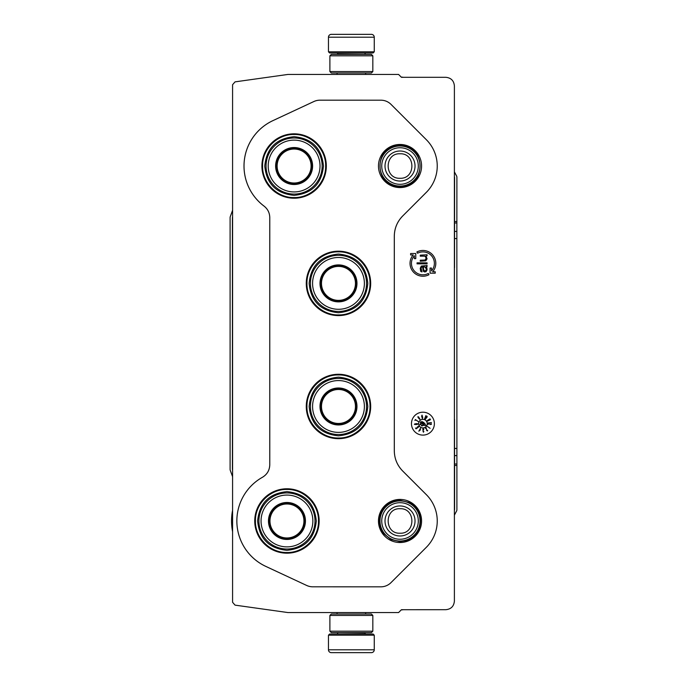 <?xml version="1.0" encoding="UTF-8"?>
<svg xmlns="http://www.w3.org/2000/svg" width="687" height="687" viewBox="0 0 687 687"><rect width="100%" height="100%" fill="white"/><g stroke="black" fill="none" stroke-linecap="round" stroke-linejoin="round"><path stroke-width="1.03" d="M422.926 251.897A11.447 11.447 0 0 1 431.505 270.927L431.505 268.042L430.071 268.042L430.071 273.194L435.223 273.194L435.223 271.76L432.681 271.76A12.881 12.881 0 0 0 416.872 251.974L417.55 253.237A11.447 11.447 0 0 1 422.926 251.897M421.578 166.022A21.555 21.555 0 0 1 400.023 187.577A21.555 21.555 0 0 1 378.468 166.022A21.555 21.555 0 0 1 400.023 144.468A21.555 21.555 0 0 1 421.578 166.022M421.578 520.978A21.555 21.555 0 0 1 400.023 542.532A21.555 21.555 0 0 1 378.468 520.978A21.555 21.555 0 0 1 400.023 499.423A21.555 21.555 0 0 1 421.578 520.978M286.951 488.775A32.203 32.203 0 0 1 319.154 520.978A32.203 32.203 0 0 1 286.951 553.181A32.203 32.203 0 0 1 254.748 520.978A32.203 32.203 0 0 1 286.951 488.775M338.476 374.269A32.203 32.203 0 0 1 370.679 406.472A32.203 32.203 0 0 1 338.476 438.675A32.203 32.203 0 0 1 306.273 406.472A32.203 32.203 0 0 1 338.476 374.269M338.476 251.184A32.203 32.203 0 0 1 370.679 283.387A32.203 32.203 0 0 1 338.476 315.591A32.203 32.203 0 0 1 306.273 283.387A32.203 32.203 0 0 1 338.476 251.184M294.113 198.225A32.203 32.203 0 0 0 326.316 166.022A32.203 32.203 0 0 0 294.113 133.819A32.203 32.203 0 0 0 261.91 166.022A32.203 32.203 0 0 0 294.113 198.225M306.728 585.487L265.783 566.371A50.091 50.091 0 0 1 262.46 477.276C267.157 474.434 269.596 470.269 269.776 464.79L269.759 217.556C269.665 212.833 267.758 209.02 264.057 206.1A50.091 50.091 0 0 1 272.937 120.629L313.89 101.513A14.307 14.307 0 0 1 319.936 100.173L380.881 100.19A14.307 14.307 0 0 1 391.006 104.364L426.335 139.71A37.227 37.227 0 0 1 426.344 192.351L402.694 216.001C397.223 221.635 394.424 228.385 394.312 236.234L394.295 450.766C394.424 458.615 397.223 465.365 402.694 470.999L426.344 494.649A37.227 37.227 0 0 1 426.344 547.299L391.006 582.619A14.307 14.307 0 0 1 380.89 586.827L312.783 586.81A14.307 14.307 0 0 1 306.728 585.487L265.775 566.389A50.108 50.108 0 0 1 262.451 477.267C267.14 474.425 269.579 470.26 269.759 464.781L269.776 217.547C269.656 212.841 267.741 209.028 264.04 206.109A50.108 50.108 0 0 1 272.937 120.611L313.89 101.53A14.307 14.307 0 0 1 319.936 100.19L380.881 100.19A14.307 14.307 0 0 1 391.006 104.381L426.344 139.701A37.21 37.21 0 0 1 426.335 192.334L402.694 216.001M306.737 585.47A14.307 14.307 0 0 0 312.783 586.81L380.89 586.827A14.307 14.307 0 0 0 391.006 582.619L426.344 547.299A37.21 37.21 0 0 0 426.335 494.666L426.344 494.649M402.676 215.993C397.206 221.626 394.407 228.376 394.295 236.234L394.312 450.766C394.415 458.624 397.206 465.374 402.676 471.007L426.335 494.666M434.373 423.647A11.447 11.447 0 0 0 422.926 412.2A11.447 11.447 0 0 0 411.47 423.647A11.447 11.447 0 0 0 422.926 435.103A11.447 11.447 0 0 0 434.373 423.647M398.572 612.572L401.44 609.704L445.811 609.695C451.024 609.189 453.884 606.329 454.39 601.108L454.39 85.892C453.884 80.671 451.024 77.811 445.811 77.305L401.44 77.305L398.572 74.428L287.999 74.428L235.048 81.865L232.584 84.699L232.584 602.301L235.048 605.135L287.999 612.572L398.572 612.572M415.772 258.664L415.772 253.512L410.62 253.512L410.62 254.937L413.162 254.937A12.881 12.881 0 0 0 428.971 274.723L428.302 273.46A11.447 11.447 0 0 1 414.338 255.77L414.338 258.664L415.772 258.664M427.074 266.479L427.074 265.474L421.32 266.075L420.255 268.299L420.676 271.331L421.955 271.94L421.105 268.299L421.526 267.088L422.599 266.882L423.235 271.133L424.514 271.94L426.009 271.734L427.074 269.914L426.859 267.698L426.009 266.882L427.074 266.479M427.074 263.851L427.074 262.846L417.052 262.846L417.052 263.851L427.074 263.851M427.074 255.77L427.074 254.765L420.255 255.169L420.255 256.174L424.944 256.174L426.223 257.994L425.15 260.012L420.255 260.218L420.255 261.232L425.794 260.828L427.074 258.801L426.009 256.174L427.074 255.77M427.22 423.647A4.294 4.294 0 0 0 422.926 419.353A4.294 4.294 0 0 0 418.632 423.647A4.294 4.294 0 0 0 422.926 427.941A4.294 4.294 0 0 0 427.22 423.647M427.297 426.369L430.122 428.336L427.297 426.369M426.644 429.993L426.138 427.709L425.262 428.267L426.138 428.147L426.687 430.483L427.477 430.929L427.658 430.208L427.151 430.62L426.644 429.993M422.891 429.032L423.45 432.217L423.862 431.393L423.106 431.659L422.917 429.469L423.785 429.564L423.458 428.851L422.891 429.032M418.821 431.204L420.478 429.822L420.058 429.126L420.513 428.207L418.821 431.204M417.627 427.769L417.052 427.297L418.151 426.567L418.177 427.408L418.692 426.721L418.177 426.344L416.27 428.499L415.506 428.01L416.047 428.817L417.627 427.769M416.434 423.613L415.652 423.956L415.987 424.532L414.811 424.42L415.128 423.767L414.364 424.334L417.232 424.497L417.696 423.802L416.434 423.613M418.228 421.517L415.36 419.542L414.922 420.478L415.618 419.851L418.228 421.517M418.572 418.177L419.989 419.413L418.563 416.837L417.799 416.846L418.572 418.177M421.947 417.765L422.411 418.52L422.728 417.533L422.024 415.111L421.595 416.408L422.582 417.473L422.393 418.16L421.947 417.765M424.609 418.778L425.897 415.592L424.609 418.778M426.198 416.811L425.442 419.156L427.22 416.803L426.936 416.142L426.198 416.811M427.134 420.676L430.036 418.838L427.134 420.676M427.434 421.165L430.526 419.654L427.434 421.165M428.035 423.003L431.445 422.565L428.035 423.003M430.242 424.317L428.095 423.398L428.044 424.429L428.448 423.647L430.672 424.566L431.496 424.18L431.007 423.613L431.05 424.274L430.242 424.317M424.729 266.882L426.223 268.703L426.223 269.914L425.365 270.927L424.3 270.721L423.45 269.106L423.45 266.882L424.729 266.882M421.543 425.485L420.633 423.518L419.826 424.789L420.71 423.965L421.672 425.966L422.574 425.794L422.642 424.901L422.179 425.742L421.543 425.485M424.025 422.608L421.887 421.543L424.025 422.608M424.36 424.059L420.736 421.749L420.281 422.471L423.896 424.781L423.51 425.399L425.82 425.493L424.746 423.441L424.36 424.059M419.242 430.758L419.86 429.512L420.298 429.736L419.242 430.758M416.52 423.75L417.421 424.145L416.202 424.403L416.52 423.75M419.525 419.207L419.027 418.125L419.714 418.538L419.525 419.207M418.314 416.932L418.769 417.954L418.314 416.932M422.436 416.459L421.861 416.743L421.895 415.489L422.436 416.459M426.326 416.889L426.945 416.477L426.919 417.224L425.622 418.838L426.326 416.889M338.476 314.921C321.628 315.35 306.514 300.236 306.943 283.387C306.514 266.539 321.628 251.425 338.476 251.854C355.325 251.425 370.448 266.539 370.01 283.387C370.448 300.236 355.325 315.35 338.476 314.921M255.427 520.978C254.989 504.129 270.103 489.015 286.951 489.445C303.8 489.015 318.914 504.129 318.485 520.978C318.914 537.827 303.8 552.941 286.951 552.503C270.103 552.941 254.989 537.827 255.427 520.978M262.58 166.022C262.142 149.173 277.256 134.059 294.113 134.489C310.962 134.059 326.076 149.173 325.647 166.022C326.076 182.871 310.962 197.993 294.113 197.555C277.256 197.993 262.142 182.871 262.58 166.022M338.476 438.005C321.628 438.443 306.514 423.321 306.943 406.472C306.514 389.623 321.628 374.509 338.476 374.939C355.325 374.509 370.448 389.623 370.01 406.472C370.448 423.321 355.325 438.443 338.476 438.005M374.26 51.808L373.118 52.959L329.605 52.959L328.463 51.808L374.26 51.808L374.26 37.21A2.86 2.86 -137.2 0 0 371.401 34.35L363.543 34.35M365.647 74.428L365.647 72.994M337.077 74.428L337.077 72.994M337.764 54.385L337.764 54.101A1.142 1.142 137.9 0 0 336.621 52.959M364.96 54.385L337.764 54.101M366.102 52.959A1.142 1.142 -137.9 0 0 364.96 54.101M328.463 51.808L328.463 37.21L374.26 37.21M362.487 34.35L331.323 34.35A2.86 2.86 137.2 0 0 328.463 37.21M331.323 34.35L371.401 34.35M328.463 635.192L329.605 634.041L373.118 634.041L374.26 635.192L328.463 635.192L328.463 649.79A2.86 2.86 42.8 0 0 331.323 652.65L339.172 652.65M337.077 612.572L337.077 614.006M365.647 612.572L365.647 614.006M364.96 632.615L364.96 632.899A1.142 1.142 -42.1 0 0 366.102 634.041M337.764 632.615L364.96 632.899M336.621 634.041A1.142 1.142 42.1 0 0 337.764 632.899M374.26 635.192L374.26 649.79L328.463 649.79M363.543 652.65L371.401 652.65A2.86 2.86 -42.8 0 0 374.26 649.79M371.401 652.65L331.323 652.65M340.228 652.65L341.345 652.65M361.379 652.65L362.487 652.65M329.889 71.56L331.323 72.994L371.401 72.994L372.826 71.56L329.889 71.56L329.889 55.819L331.323 54.385L371.401 54.385L372.826 55.819L329.889 55.819M372.826 55.819L372.826 71.56M372.826 615.44L371.401 614.006L331.323 614.006L329.889 615.44L372.826 615.44L372.826 631.181L371.401 632.615L331.323 632.615L329.889 631.181L372.826 631.181M329.889 631.181L329.889 615.44M400.023 500.935A20.035 20.035 0 0 1 420.058 520.978A20.035 20.035 0 0 1 400.023 541.013A20.035 20.035 0 0 1 379.988 520.978A20.035 20.035 0 0 1 400.023 500.935M400.023 502.695A18.283 18.283 0 0 1 418.306 520.978A18.283 18.283 0 0 1 400.023 539.252A18.283 18.283 0 0 1 381.74 520.978A18.283 18.283 0 0 1 400.023 502.695M400.023 145.988A20.035 20.035 0 0 1 420.058 166.022A20.035 20.035 0 0 1 400.023 186.065A20.035 20.035 0 0 1 379.988 166.022A20.035 20.035 0 0 1 400.023 145.988M400.023 147.748A18.283 18.283 0 0 1 418.306 166.022A18.283 18.283 0 0 1 400.023 184.305A18.283 18.283 0 0 1 381.74 166.022A18.283 18.283 0 0 1 400.023 147.748M454.39 177.306A1.434 1.434 -104 0 1 454.416 177.547L454.416 509.453A1.434 1.434 -76 0 1 454.39 509.694M232.584 469.436A1.434 1.434 80 0 1 232.558 469.195L232.412 217.779L232.412 469.221A1.434 1.434 0 0 0 232.498 469.71L232.584 469.942M454.416 177.547L454.588 177.504A1.434 1.434 0 0 0 454.425 176.825L454.39 176.774M232.584 217.058L232.498 217.29A1.434 1.434 0 0 0 232.412 217.779M454.39 510.226L454.425 510.175A1.434 1.434 0 0 0 454.588 509.496L454.416 509.453M454.588 177.504L454.545 231.407L456.855 231.407L456.898 464.008L456.898 465.434L454.588 465.434L454.588 509.496M454.588 465.434L454.528 448.439L456.838 448.439M454.545 231.407L454.528 267.647M454.528 419.353L454.528 448.439M456.855 231.407L456.898 177.28A2.86 2.86 0 0 0 456.563 175.941L454.39 171.853M401.294 77.15L402.247 77.15A2.86 2.86 0 0 1 403.175 77.305M232.584 476.701L230.274 470.363A2.86 2.86 0 0 1 230.102 469.384L230.102 217.616A2.86 2.86 0 0 1 230.274 216.637L232.584 210.299M232.584 531.704A55.424 55.424 0 0 1 232.584 510.243M403.175 609.695A2.86 2.86 0 0 1 402.247 609.85L401.294 609.85M456.898 465.434L456.898 509.72A2.86 2.86 0 0 1 456.563 511.059L454.39 515.147M294.113 184.202A18.18 18.18 0 0 1 275.934 166.022A18.18 18.18 0 0 1 294.113 147.851A18.18 18.18 0 0 1 312.284 166.022A18.18 18.18 0 0 1 294.113 184.202M294.113 184.511A18.48 18.48 0 0 0 312.594 166.022A18.48 18.48 0 0 0 294.113 147.542A18.48 18.48 0 0 0 275.624 166.022A18.48 18.48 0 0 0 294.113 184.511M294.113 140.122A25.9 25.9 0 0 0 268.205 166.022A25.9 25.9 0 0 0 294.113 191.931A25.9 25.9 0 0 0 320.013 166.022A25.9 25.9 0 0 0 294.113 140.122M294.113 194.078A28.055 28.055 0 0 0 322.16 166.022A28.055 28.055 0 0 0 294.113 137.975A28.055 28.055 0 0 0 266.058 166.022A28.055 28.055 0 0 0 294.113 194.078M264.77 166.022C266.513 148.203 276.286 138.422 294.113 136.687C311.932 138.422 321.714 148.203 323.448 166.022C321.714 183.841 311.932 193.622 294.113 195.366C276.286 193.622 266.513 183.841 264.77 166.022M277.127 166.022A16.986 16.986 0 0 1 294.113 149.036A16.986 16.986 0 0 1 311.099 166.022A16.986 16.986 0 0 1 294.113 183.008A16.986 16.986 0 0 1 277.127 166.022M276.363 166.022A17.75 17.75 0 0 1 294.113 148.28A17.75 17.75 0 0 1 311.855 166.022A17.75 17.75 0 0 1 294.113 183.773A17.75 17.75 0 0 1 276.363 166.022M338.476 301.567A18.18 18.18 0 0 1 320.305 283.387A18.18 18.18 0 0 1 338.476 265.208A18.18 18.18 0 0 1 356.656 283.387A18.18 18.18 0 0 1 338.476 301.567M338.476 301.868A18.48 18.48 0 0 0 356.965 283.387A18.48 18.48 0 0 0 338.476 264.907A18.48 18.48 0 0 0 319.996 283.387A18.48 18.48 0 0 0 338.476 301.868M338.476 257.488A25.9 25.9 0 0 0 312.576 283.387A25.9 25.9 0 0 0 338.476 309.287A25.9 25.9 0 0 0 364.385 283.387A25.9 25.9 0 0 0 338.476 257.488M338.476 311.443A28.055 28.055 0 0 0 366.532 283.387A28.055 28.055 0 0 0 338.476 255.332A28.055 28.055 0 0 0 310.43 283.387A28.055 28.055 0 0 0 338.476 311.443M309.141 283.387C310.876 265.568 320.657 255.787 338.476 254.044C356.295 255.787 366.077 265.568 367.82 283.387C366.077 301.207 356.295 310.988 338.476 312.731C320.657 310.988 310.876 301.207 309.141 283.387M321.49 283.387A16.986 16.986 0 0 1 338.476 266.401A16.986 16.986 0 0 1 355.462 283.387A16.986 16.986 0 0 1 338.476 300.374A16.986 16.986 0 0 1 321.49 283.387M320.735 283.387A17.75 17.75 0 0 1 338.476 265.637A17.75 17.75 0 0 1 356.227 283.387A17.75 17.75 0 0 1 338.476 301.138A17.75 17.75 0 0 1 320.735 283.387M338.476 424.652A18.18 18.18 0 0 1 320.305 406.472A18.18 18.18 0 0 1 338.476 388.301A18.18 18.18 0 0 1 356.656 406.472A18.18 18.18 0 0 1 338.476 424.652M338.476 424.961A18.48 18.48 0 0 0 356.965 406.472A18.48 18.48 0 0 0 338.476 387.992A18.48 18.48 0 0 0 319.996 406.472A18.48 18.48 0 0 0 338.476 424.961M338.476 380.572A25.9 25.9 0 0 0 312.576 406.472A25.9 25.9 0 0 0 338.476 432.381A25.9 25.9 0 0 0 364.385 406.472A25.9 25.9 0 0 0 338.476 380.572M338.476 434.528A28.055 28.055 0 0 0 366.532 406.472A28.055 28.055 0 0 0 338.476 378.425A28.055 28.055 0 0 0 310.43 406.472A28.055 28.055 0 0 0 338.476 434.528M309.141 406.472C310.876 388.653 320.657 378.872 338.476 377.137C356.295 378.872 366.077 388.653 367.82 406.472C366.077 424.291 356.295 434.072 338.476 435.816C320.657 434.072 310.876 424.291 309.141 406.472M321.49 406.472A16.986 16.986 0 0 1 338.476 389.486A16.986 16.986 0 0 1 355.462 406.472A16.986 16.986 0 0 1 338.476 423.458A16.986 16.986 0 0 1 321.49 406.472M320.735 406.472A17.75 17.75 0 0 1 338.476 388.73A17.75 17.75 0 0 1 356.227 406.472A17.75 17.75 0 0 1 338.476 424.223A17.75 17.75 0 0 1 320.735 406.472M286.951 539.149A18.18 18.18 0 0 1 268.78 520.978A18.18 18.18 0 0 1 286.951 502.798A18.18 18.18 0 0 1 305.131 520.978A18.18 18.18 0 0 1 286.951 539.149M286.951 539.458A18.48 18.48 0 0 0 305.44 520.978A18.48 18.48 0 0 0 286.951 502.489A18.48 18.48 0 0 0 268.471 520.978A18.48 18.48 0 0 0 286.951 539.458M286.951 495.069A25.9 25.9 0 0 0 261.051 520.978A25.9 25.9 0 0 0 286.951 546.878A25.9 25.9 0 0 0 312.86 520.978A25.9 25.9 0 0 0 286.951 495.069M286.951 549.025A28.055 28.055 0 0 0 315.007 520.978A28.055 28.055 0 0 0 286.951 492.923A28.055 28.055 0 0 0 258.905 520.978A28.055 28.055 0 0 0 286.951 549.025M257.616 520.978C259.351 503.159 269.132 493.378 286.951 491.634C304.77 493.378 314.552 503.159 316.295 520.978C314.552 538.797 304.77 548.578 286.951 550.313C269.132 548.578 259.351 538.797 257.616 520.978M269.965 520.978A16.986 16.986 0 0 1 286.951 503.992A16.986 16.986 0 0 1 303.937 520.978A16.986 16.986 0 0 1 286.951 537.964A16.986 16.986 0 0 1 269.965 520.978M269.21 520.978A17.75 17.75 0 0 1 286.951 503.228A17.75 17.75 0 0 1 304.702 520.978A17.75 17.75 0 0 1 286.951 538.72A17.75 17.75 0 0 1 269.21 520.978M400.023 535.989A15.011 15.011 -90 0 0 415.034 520.978A15.011 15.011 -90 0 0 400.023 505.958A15.011 15.011 90 0 0 385.012 520.978A15.011 15.011 90 0 0 400.023 535.989M400.023 533.224C415.824 533.988 415.824 507.959 400.023 508.724C384.222 507.959 384.222 533.988 400.023 533.224M400.023 181.042A15.011 15.011 -90 0 0 415.034 166.022A15.011 15.011 -90 0 0 400.023 151.011A15.011 15.011 90 0 0 385.012 166.022A15.011 15.011 90 0 0 400.023 181.042M400.023 178.276C415.824 179.041 415.824 153.012 400.023 153.776C384.222 153.012 384.222 179.041 400.023 178.276M456.898 221.566L454.588 221.566M456.898 464.008L454.588 464.008M454.545 455.593L456.855 455.593M454.528 238.561L456.838 238.561M456.898 222.992L454.588 222.992M400.023 186.675C426.661 187.955 426.67 144.098 400.023 145.369C373.376 144.098 373.376 187.955 400.023 186.675M400.023 541.631L406.403 540.617C423.518 536.04 425.588 509.771 409.4 502.575L400.023 500.325C393.728 500.445 388.498 502.858 384.316 507.564C377.97 516.109 377.764 524.799 383.707 533.636L390.937 539.518L400.023 541.631"/></g></svg>
